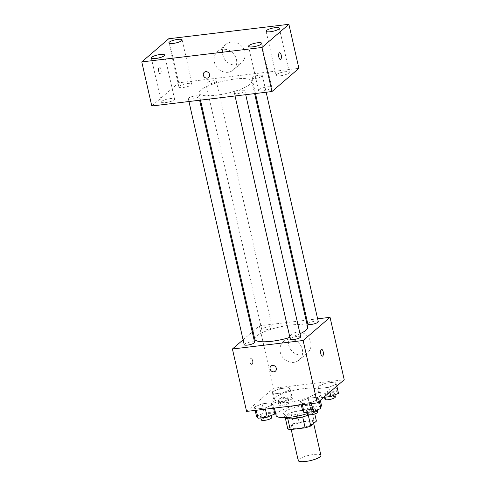 <?xml version="1.0" encoding="UTF-8"?>
<svg xmlns="http://www.w3.org/2000/svg" width="486" height="486" viewBox="0 0 486 486"><rect width="100%" height="100%" fill="white"/><g stroke="black" fill="none" stroke-linecap="round" stroke-linejoin="round"><path stroke-width="0.36" stroke-dasharray="2.43 1.82" d="M320.924 455.425A11.621 2.728 -12.8 0 0 311.35 454.86A11.621 2.728 -12.8 0 0 298.987 459.27A11.621 2.728 -12.8 0 0 298.258 460.57M291.479 426.228A11.621 2.728 -12.8 0 0 290.756 427.528A11.621 2.728 -12.8 0 0 302.687 427.613A11.621 2.728 -12.8 0 0 313.415 422.377A11.621 2.728 -12.8 0 0 303.841 421.818A11.621 2.728 -12.8 0 0 291.479 426.228M302.669 416.927L302.644 416.812A14.999 3.524 -12.8 0 0 308.233 414.995L313.901 410.117A14.999 3.524 -12.8 0 0 311.398 409.279L296.521 411.065L299.024 422.085L313.901 420.293A14.999 3.524 -12.8 0 1 316.404 421.131M287.761 428.774L293.429 423.895A14.999 3.524 -12.8 0 1 299.024 422.085M302.644 416.812L287.809 418.798M285.373 418.264L285.258 417.76L290.926 412.881L293.429 423.895M285.258 417.76A14.999 3.524 -12.8 0 0 287.767 418.598M296.521 411.065A14.999 3.524 -12.8 0 0 290.926 412.881M284.602 417.668A15.491 3.639 167.2 0 1 284.474 417.371A15.491 3.639 167.2 0 1 298.775 410.391A15.491 3.639 167.2 0 1 314.691 410.506A15.491 3.639 167.2 0 1 308.823 414.91M293.362 414.904A15.491 3.639 -12.8 0 0 313.859 406.837A15.491 3.639 -12.8 0 0 301.089 406.083A15.491 3.639 -12.8 0 0 284.608 411.97A15.491 3.639 -12.8 0 0 283.642 413.701A15.491 3.639 -12.8 0 0 293.362 414.904M311.398 409.279L313.901 420.293M313.901 410.117L314.77 413.92M321.41 405.117A23.243 5.455 -12.8 0 0 302.262 403.994A23.243 5.455 -12.8 0 0 277.536 412.821A23.243 5.455 -12.8 0 0 276.084 415.415M307.213 413.641A23.243 5.455 -12.8 0 0 320.632 407.061M274.201 398.131A23.243 5.455 -12.8 0 0 272.749 400.731A23.243 5.455 -12.8 0 0 296.618 400.901A23.243 5.455 -12.8 0 0 318.075 390.434A23.243 5.455 -12.8 0 0 298.92 389.31A23.243 5.455 -12.8 0 0 274.201 398.131M318.859 399.261L311.24 402.42L302.055 403.526L300.494 401.472L308.118 398.313L317.297 397.208L318.859 399.261L311.24 402.42L302.055 403.526L300.494 401.472L308.118 398.313L317.297 397.208L318.859 399.261L319.302 401.193M336.421 384.153L328.797 387.312L319.618 388.417L318.057 386.358L325.675 383.199L334.86 382.093L336.421 384.153L328.797 387.312L319.618 388.417L318.057 386.358L325.675 383.199L334.86 382.093L336.421 384.153L336.859 386.084M246.596 411.417L273.533 388.241L344.228 379.742M272.768 404.802L265.143 407.961L255.964 409.066L254.403 407.013L262.021 403.854L271.206 402.748L272.768 404.802L265.143 407.961L255.964 409.066L254.403 407.013L262.021 403.854L271.206 402.748L272.768 404.802L273.533 408.179M290.33 389.693L282.706 392.852L273.521 393.958L271.96 391.904L279.584 388.739L288.769 387.64L290.33 389.693L282.706 392.852L273.521 393.958L271.96 391.904L279.584 388.739L288.769 387.64L290.33 389.693L292.414 398.872L284.79 402.031L275.611 403.137L274.049 401.078L281.667 397.919L290.853 396.819L292.414 398.872M307.668 327.157A27.113 6.367 -12.8 0 0 285.325 325.845A27.113 6.367 -12.8 0 0 256.487 336.142A27.113 6.367 -12.8 0 0 254.792 339.173M289.905 337.466A27.113 6.367 -12.8 0 0 300.02 333.736M252.999 331.294L259.348 325.827L306.089 320.207M306.952 320.104L317.625 318.822M243.091 339.817L252.258 331.932M318.269 321.653A5.346 1.258 -12.8 0 0 313.865 321.398A5.346 1.258 -12.8 0 0 308.179 323.427A5.346 1.258 -12.8 0 0 307.845 324.022M300.706 336.768A5.346 1.258 -12.8 0 0 296.302 336.506A5.346 1.258 -12.8 0 0 290.616 338.535A5.346 1.258 -12.8 0 0 290.282 339.131M254.615 342.308A5.346 1.258 -12.8 0 0 250.211 342.047A5.346 1.258 -12.8 0 0 244.525 344.076A5.346 1.258 -12.8 0 0 244.191 344.677M271.844 327.795A5.346 1.258 167.2 0 1 266.158 329.824A5.346 1.258 167.2 0 1 261.754 329.563A5.346 1.258 167.2 0 1 266.686 327.157A5.346 1.258 167.2 0 1 272.178 327.2A5.346 1.258 167.2 0 1 271.844 327.795M259.348 325.827L273.533 388.241M288.654 344.932A12.107 10.759 -130.7 0 0 296.515 354.239A12.107 10.759 -130.7 0 0 307.595 352.781A12.107 10.759 -130.7 0 0 307.857 336.591A12.107 10.759 -130.7 0 0 291.807 334.429A12.107 10.759 -130.7 0 0 288.654 344.932M250.576 358.067A3.39 1.337 83.1 0 0 250.041 361.87A3.39 1.337 83.1 0 0 251.712 364.646A3.39 1.337 83.1 0 0 252.629 361.122A3.39 1.337 83.1 0 0 250.898 357.915A3.39 1.337 83.1 0 0 250.576 358.067A3.39 1.337 83.1 0 0 250.047 361.87A3.39 1.337 83.1 0 0 251.712 364.646A3.39 1.337 83.1 0 0 252.635 361.122A3.39 1.337 83.1 0 0 250.904 357.915A3.39 1.337 83.1 0 0 250.576 358.067M322.4 356.147L322.4 356.147A3.39 1.337 -96.9 0 1 320.669 352.939A3.39 1.337 -96.9 0 1 321.592 349.416L321.592 349.416M280.24 352.174A12.107 10.759 -130.7 0 0 288.101 361.481A12.107 10.759 -130.7 0 0 299.182 360.023A12.107 10.759 -130.7 0 0 299.443 343.833A12.107 10.759 -130.7 0 0 283.393 341.67A12.107 10.759 -130.7 0 0 280.24 352.174M270.975 366.049L270.975 366.049A3.39 3.013 49.3 0 1 275.471 366.651A3.39 3.013 49.3 0 1 275.398 371.189L275.398 371.189M200.597 90.147A27.113 6.367 -12.8 0 0 198.902 93.178A27.113 6.367 -12.8 0 0 226.755 93.379A27.113 6.367 -12.8 0 0 251.784 81.162A27.113 6.367 -12.8 0 0 229.441 79.85A27.113 6.367 -12.8 0 0 200.597 90.147M215.954 81.8A5.346 1.258 167.2 0 1 210.268 83.829A5.346 1.258 167.2 0 1 205.864 83.574A5.346 1.258 167.2 0 1 210.796 81.162A5.346 1.258 167.2 0 1 216.288 81.205A5.346 1.258 167.2 0 1 215.954 81.8M234.732 92.54A5.346 1.258 -12.8 0 0 234.398 93.142A5.346 1.258 -12.8 0 0 239.884 93.178A5.346 1.258 -12.8 0 0 244.823 90.773A5.346 1.258 -12.8 0 0 240.418 90.511A5.346 1.258 -12.8 0 0 234.732 92.54M188.635 98.081A5.346 1.258 -12.8 0 0 188.301 98.682A5.346 1.258 -12.8 0 0 193.793 98.719A5.346 1.258 -12.8 0 0 198.725 96.313A5.346 1.258 -12.8 0 0 194.321 96.052A5.346 1.258 -12.8 0 0 188.635 98.081M252.289 77.432A5.346 1.258 -12.8 0 0 251.955 78.027A5.346 1.258 -12.8 0 0 257.446 78.07A5.346 1.258 -12.8 0 0 262.379 75.658A5.346 1.258 -12.8 0 0 257.975 75.403A5.346 1.258 -12.8 0 0 252.289 77.432M151.784 105.984L178.72 82.808L298.896 68.356M258.971 89.624A6.786 1.592 167.2 0 1 266.188 87.049A6.786 1.592 167.2 0 1 271.783 87.377A6.786 1.592 167.2 0 1 265.52 90.439A6.786 1.592 167.2 0 1 258.546 90.384A6.786 1.592 167.2 0 1 258.971 89.624M161.765 101.313A6.786 1.592 167.2 0 1 168.982 98.737A6.786 1.592 167.2 0 1 174.577 99.065A6.786 1.592 167.2 0 1 168.314 102.121A6.786 1.592 167.2 0 1 161.34 102.072A6.786 1.592 167.2 0 1 161.765 101.313M179.328 86.204A6.786 1.592 167.2 0 1 186.545 83.628A6.786 1.592 167.2 0 1 192.14 83.957A6.786 1.592 167.2 0 1 185.871 87.012A6.786 1.592 167.2 0 1 178.903 86.964A6.786 1.592 167.2 0 1 179.328 86.204M276.534 74.516A6.786 1.592 167.2 0 1 283.751 71.94A6.786 1.592 167.2 0 1 289.34 72.268A6.786 1.592 167.2 0 1 283.077 75.324A6.786 1.592 167.2 0 1 276.109 75.275A6.786 1.592 167.2 0 1 276.534 74.516M168.709 38.752L178.72 82.808M159.098 67.317A3.39 1.337 83.1 0 0 158.57 71.12A3.39 1.337 83.1 0 0 160.234 73.896A3.39 1.337 83.1 0 0 161.158 70.373A3.39 1.337 83.1 0 0 159.426 67.165A3.39 1.337 83.1 0 0 159.098 67.317A3.39 1.337 83.1 0 0 158.57 71.12A3.39 1.337 83.1 0 0 160.234 73.896A3.39 1.337 83.1 0 0 161.158 70.373A3.39 1.337 83.1 0 0 159.426 67.165A3.39 1.337 83.1 0 0 159.104 67.317M231.196 42.082A12.107 10.759 -130.7 0 0 225.911 44.378A12.107 10.759 -130.7 0 0 225.65 60.568A12.107 10.759 -130.7 0 0 241.7 62.73A12.107 10.759 -130.7 0 0 243.759 49.226A12.107 10.759 -130.7 0 0 231.196 42.082M222.782 49.323A12.107 10.759 -130.7 0 0 217.497 51.619A12.107 10.759 -130.7 0 0 217.236 67.809A12.107 10.759 -130.7 0 0 233.286 69.972A12.107 10.759 -130.7 0 0 235.346 56.467A12.107 10.759 -130.7 0 0 222.782 49.323M204.242 72.323L204.242 72.323A3.39 3.013 49.3 0 1 205.724 71.679A3.39 3.013 49.3 0 1 209.241 73.684A3.39 3.013 49.3 0 1 208.664 77.462L208.664 77.462M280.41 59.444L280.416 59.444A3.39 1.337 -96.9 0 1 280.41 59.444A3.39 1.337 -96.9 0 1 278.685 56.242A3.39 1.337 -96.9 0 1 279.602 52.719L279.608 52.719M278.35 400.561A5.346 1.258 -12.8 0 0 278.016 401.163A5.346 1.258 -12.8 0 0 283.508 401.199A5.346 1.258 -12.8 0 0 288.441 398.793A5.346 1.258 -12.8 0 0 284.037 398.532A5.346 1.258 -12.8 0 0 278.35 400.561M282.706 392.852L284.79 402.031M273.521 393.958L275.611 403.137M271.96 391.904L274.049 401.078M279.584 388.739L281.667 397.919M288.769 387.64L290.853 396.819M279.189 404.237A5.346 1.258 -12.8 0 0 278.855 404.832A5.346 1.258 -12.8 0 0 284.34 404.874A5.346 1.258 -12.8 0 0 289.279 402.463A5.346 1.258 -12.8 0 0 284.869 402.208A5.346 1.258 -12.8 0 0 279.189 404.237M323.767 397.348L321.702 397.597L320.14 395.537L327.758 392.378L336.944 391.273L338.505 393.332M324.448 395.021A5.346 1.258 -12.8 0 0 324.113 395.616A5.346 1.258 -12.8 0 0 329.599 395.659A5.346 1.258 -12.8 0 0 334.538 393.253A5.346 1.258 -12.8 0 0 330.134 392.992A5.346 1.258 -12.8 0 0 324.448 395.021M328.797 387.312L329.885 392.087M319.618 388.417L321.702 397.597M318.057 386.358L320.14 395.537M325.675 383.199L327.758 392.378M334.86 382.093L336.944 391.273M335.37 396.922A5.346 1.258 -12.8 0 0 330.966 396.661A5.346 1.258 -12.8 0 0 325.28 398.69A5.346 1.258 -12.8 0 0 324.946 399.292M256.487 416.192L264.111 413.033L273.29 411.928L274.851 413.981M260.794 415.676A5.346 1.258 -12.8 0 0 260.46 416.271A5.346 1.258 -12.8 0 0 265.945 416.308A5.346 1.258 -12.8 0 0 270.884 413.902A5.346 1.258 -12.8 0 0 266.48 413.641A5.346 1.258 -12.8 0 0 260.794 415.676M265.143 407.961L265.417 409.157M255.964 409.066L256.231 410.263M254.403 407.013L255.168 410.391M262.021 403.854L264.111 413.033M271.206 402.748L273.29 411.928M271.717 417.571A5.346 1.258 -12.8 0 0 267.312 417.316A5.346 1.258 -12.8 0 0 261.626 419.345A5.346 1.258 -12.8 0 0 261.292 419.94M302.578 410.646L310.202 407.487L319.387 406.387L320.948 408.44M306.885 410.129A5.346 1.258 -12.8 0 0 306.551 410.731A5.346 1.258 -12.8 0 0 312.042 410.767A5.346 1.258 -12.8 0 0 316.975 408.362A5.346 1.258 -12.8 0 0 312.571 408.1A5.346 1.258 -12.8 0 0 306.885 410.129M311.24 402.42L311.508 403.617M302.055 403.526L302.328 404.717M300.494 401.472L301.259 404.844M308.118 398.313L310.202 407.487M317.297 397.208L319.387 406.387M317.808 412.031A5.346 1.258 -12.8 0 0 313.403 411.776A5.346 1.258 -12.8 0 0 307.717 413.805A5.346 1.258 -12.8 0 0 307.383 414.4M313.67 423.488L313.415 422.377M291.199 429.503L290.756 427.528M283.642 413.701L284.474 417.371M313.859 406.837L314.691 410.506M272.749 400.731L274.414 408.076M318.075 390.434L320.317 400.312M299.182 360.023L307.595 352.781M283.393 341.67L291.807 334.429M198.902 93.178L200.481 100.128M251.784 81.162L254.609 93.622M272.178 327.2L216.288 81.205M261.754 329.563L205.864 83.574M234.398 93.142L235.042 95.973M244.823 90.773L245.709 94.691M188.301 98.682L188.945 101.513M198.725 96.313L199.618 100.231M251.955 78.027L255.472 93.519M262.379 75.658L266.146 92.231M248.534 46.328L258.546 90.384M261.772 43.321L271.783 87.377M151.334 58.016L161.34 102.072M164.566 55.009L174.577 99.065M168.891 42.902L178.903 86.964M182.129 39.895L192.14 83.957M266.097 31.219L276.109 75.275M279.335 28.212L289.34 72.268M233.286 69.972L241.7 62.73M217.497 51.619L225.911 44.378M278.016 401.163L278.855 404.832M288.441 398.793L289.279 402.463M324.113 395.616L324.484 397.256M334.538 393.253L334.897 394.826M260.46 416.271L260.83 417.911M270.884 413.902L271.243 415.481M306.551 410.731L306.921 412.371M316.975 408.362L317.334 409.935"/><path stroke-width="0.73" d="M291.199 429.503L298.258 460.57A11.621 2.728 -12.8 0 0 310.196 460.661A11.621 2.728 -12.8 0 0 320.924 455.425L313.67 423.488M314.77 413.92L316.404 421.131L310.736 426.009A14.999 3.524 -12.8 0 1 305.147 427.826L290.27 429.612A14.999 3.524 -12.8 0 1 287.761 428.774L285.373 418.264M287.809 418.798L290.27 429.612M302.669 416.927L305.147 427.826M308.823 414.91A15.491 3.639 167.2 0 1 294.194 418.574A15.491 3.639 167.2 0 1 284.602 417.668M308.264 415.129L310.736 426.009M274.414 408.076L276.084 415.415A23.243 5.455 -12.8 0 0 307.213 413.641M320.632 407.061A23.243 5.455 -12.8 0 0 321.41 405.117L320.317 400.312M317.625 318.822L330.043 317.328L344.228 379.742L317.291 402.918L246.596 411.417L232.417 349.003L243.091 339.817M330.043 317.328L303.112 340.504L317.291 402.918M303.112 340.504L232.417 349.003M275.398 371.189A3.39 3.013 49.3 0 1 272.294 371.596A3.39 3.013 49.3 0 1 270.095 368.989A3.39 3.013 49.3 0 1 270.975 366.049A3.39 3.013 49.3 0 1 275.471 366.651A3.39 3.013 49.3 0 1 275.398 371.189A3.39 3.013 49.3 0 1 272.294 371.596A3.39 3.013 49.3 0 1 270.095 368.989A3.39 3.013 49.3 0 1 270.975 366.049M200.481 100.128L254.792 339.173A27.113 6.367 -12.8 0 0 289.905 337.466M300.02 333.736A27.113 6.367 -12.8 0 0 307.668 327.157L254.609 93.622M306.089 320.207L306.952 320.104M252.258 331.932L252.999 331.294M255.472 93.519L307.845 324.022A5.346 1.258 -12.8 0 0 313.336 324.065A5.346 1.258 -12.8 0 0 318.269 321.653L266.146 92.231M235.042 95.973L290.282 339.131A5.346 1.258 -12.8 0 0 295.774 339.173A5.346 1.258 -12.8 0 0 300.706 336.768L245.709 94.691M188.945 101.513L244.191 344.677A5.346 1.258 -12.8 0 0 249.683 344.714A5.346 1.258 -12.8 0 0 254.615 342.308L199.618 100.231M321.592 349.416A3.39 1.337 -96.9 0 1 323.257 352.192A3.39 1.337 -96.9 0 1 322.728 355.995A3.39 1.337 -96.9 0 1 322.406 356.147A3.39 1.337 -96.9 0 1 320.675 352.939A3.39 1.337 -96.9 0 1 321.592 349.416A3.39 1.337 -96.9 0 1 323.263 352.186A3.39 1.337 -96.9 0 1 322.728 355.995A3.39 1.337 -96.9 0 1 322.4 356.147M271.966 91.532L151.784 105.984L141.772 61.922L168.709 38.752L288.891 24.3L261.954 47.476L271.966 91.532L298.896 68.356L288.891 24.3M279.602 52.719A3.39 1.337 -96.9 0 1 281.273 55.489A3.39 1.337 -96.9 0 1 280.738 59.292A3.39 1.337 -96.9 0 1 280.416 59.444A3.39 1.337 -96.9 0 1 278.685 56.242A3.39 1.337 -96.9 0 1 279.608 52.719A3.39 1.337 -96.9 0 1 281.273 55.489A3.39 1.337 -96.9 0 1 280.738 59.292A3.39 1.337 -96.9 0 1 280.416 59.444M261.954 47.476L141.772 61.922M205.724 71.679A3.39 3.013 49.3 0 1 209.241 73.684A3.39 3.013 49.3 0 1 208.664 77.462A3.39 3.013 49.3 0 1 204.169 76.855A3.39 3.013 49.3 0 1 204.242 72.323A3.39 3.013 49.3 0 1 205.724 71.679M275.076 27.684A6.786 1.592 -12.8 0 0 266.522 30.46A6.786 1.592 -12.8 0 0 266.097 31.219A6.786 1.592 -12.8 0 0 273.065 31.268A6.786 1.592 -12.8 0 0 279.335 28.212A6.786 1.592 -12.8 0 0 275.076 27.684M177.87 39.372A6.786 1.592 -12.8 0 0 169.316 42.148A6.786 1.592 -12.8 0 0 168.891 42.902A6.786 1.592 -12.8 0 0 175.865 42.956A6.786 1.592 -12.8 0 0 182.129 39.895A6.786 1.592 -12.8 0 0 177.87 39.372M160.307 54.481A6.786 1.592 -12.8 0 0 151.754 57.257A6.786 1.592 -12.8 0 0 151.334 58.016A6.786 1.592 -12.8 0 0 158.302 58.065A6.786 1.592 -12.8 0 0 164.566 55.009A6.786 1.592 -12.8 0 0 160.307 54.481M257.513 42.792A6.786 1.592 -12.8 0 0 248.96 45.569A6.786 1.592 -12.8 0 0 248.534 46.328A6.786 1.592 -12.8 0 0 255.508 46.377A6.786 1.592 -12.8 0 0 261.772 43.321A6.786 1.592 -12.8 0 0 257.513 42.792M208.664 77.462A3.39 3.013 49.3 0 1 204.175 76.855A3.39 3.013 49.3 0 1 204.242 72.323M336.859 386.084L338.505 393.332L330.887 396.491L323.767 397.348M329.885 392.087L330.887 396.491M324.484 397.256L324.946 399.292A5.346 1.258 -12.8 0 0 330.437 399.328A5.346 1.258 -12.8 0 0 335.37 396.922L334.897 394.826M273.533 408.179L274.851 413.981L267.233 417.14L258.048 418.246L256.487 416.192L255.168 410.391M265.417 409.157L267.233 417.14M256.231 410.263L258.048 418.246M260.83 417.911L261.292 419.94A5.346 1.258 -12.8 0 0 266.784 419.983A5.346 1.258 -12.8 0 0 271.717 417.571L271.243 415.481M319.302 401.193L320.948 408.44L313.324 411.599L304.139 412.705L302.578 410.646L301.259 404.844M311.508 403.617L313.324 411.599M302.328 404.717L304.139 412.705M306.921 412.371L307.383 414.4A5.346 1.258 -12.8 0 0 312.875 414.443A5.346 1.258 -12.8 0 0 317.808 412.031L317.334 409.935"/></g></svg>
